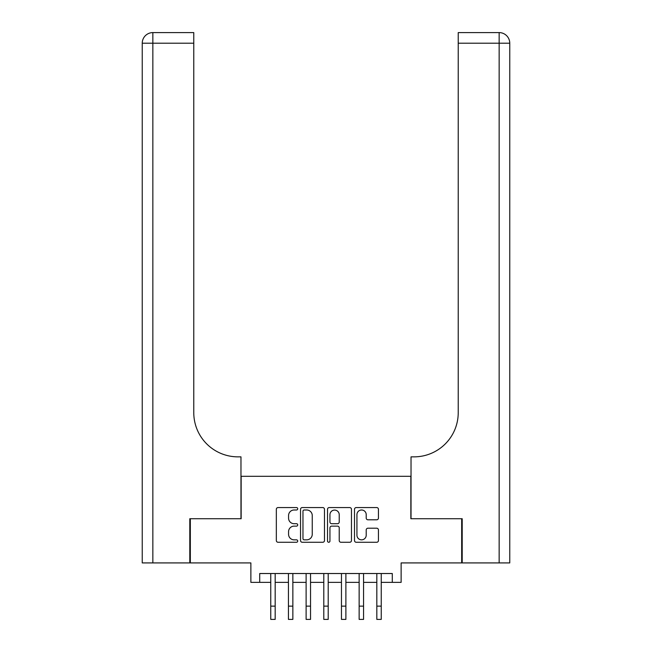 <?xml version="1.0" encoding="UTF-8"?>
<svg xmlns="http://www.w3.org/2000/svg" width="652" height="652" viewBox="0 0 652 652"><rect width="100%" height="100%" fill="white"/><g stroke="black" fill="none" stroke-linecap="round" stroke-linejoin="round"><path stroke-width="0.98" d="M297.719 508.78A1.214 1.214 0 0 0 296.505 507.566L278.07 507.566A1.736 1.736 0 0 0 276.334 509.302L276.334 540.532A1.736 1.736 0 0 0 278.07 542.268L296.505 542.268A1.214 1.214 0 0 0 297.719 541.054A1.214 1.214 0 0 0 296.505 539.84L294.117 539.84A5.55 5.55 0 0 1 288.567 534.281L288.567 531.682A5.55 5.55 0 0 1 294.117 526.131L296.505 526.131A1.214 1.214 0 0 0 297.719 524.917A1.214 1.214 0 0 0 296.505 523.703L294.117 523.703A5.55 5.55 0 0 1 288.567 518.144L288.567 515.545A5.55 5.55 0 0 1 294.117 509.994L296.505 509.994A1.214 1.214 0 0 0 297.719 508.78M376.709 519.799A1.736 1.736 0 0 0 378.445 518.063L378.445 509.302A1.736 1.736 0 0 0 376.709 507.566L356.236 507.566A1.736 1.736 0 0 0 354.501 509.302L354.501 540.532A1.736 1.736 0 0 0 356.236 542.268L376.709 542.268A1.736 1.736 0 0 0 378.445 540.532L378.445 529.946A1.736 1.736 0 0 0 376.709 528.21L367.948 528.21A1.736 1.736 0 0 0 366.212 529.946L366.212 535.194A4.646 4.646 0 0 1 361.567 539.84A4.646 4.646 0 0 1 356.929 535.194L356.929 514.632A4.646 4.646 0 0 1 361.567 509.994A4.646 4.646 0 0 1 366.212 514.632L366.212 518.063A1.736 1.736 0 0 0 367.948 519.799L376.709 519.799M259.708 582.366L259.708 573.524L392.292 573.524L392.292 582.366L401.127 582.366L401.127 562.92L461.673 562.92L461.673 518.731L410.85 518.731L410.85 476.302L241.15 476.302L241.15 518.731L190.327 518.731L190.327 562.92L250.873 562.92L250.873 582.366L270.759 582.366M324.484 509.302A1.736 1.736 0 0 0 322.748 507.566L302.275 507.566A1.736 1.736 0 0 0 300.539 509.302L300.539 540.532A1.736 1.736 0 0 0 302.275 542.268L322.748 542.268A1.736 1.736 0 0 0 324.484 540.532L324.484 509.302M329.252 507.566L349.725 507.566A1.736 1.736 0 0 1 351.461 509.302L351.461 540.532A1.736 1.736 0 0 1 349.725 542.268L340.963 542.268A1.736 1.736 0 0 1 339.227 540.532L339.227 527.867A1.736 1.736 0 0 0 337.491 526.131L331.681 526.131A1.736 1.736 0 0 0 329.945 527.867L329.945 541.054A1.214 1.214 0 0 1 328.73 542.268A1.214 1.214 0 0 1 327.516 541.054L327.516 509.302A1.736 1.736 0 0 1 329.252 507.566M275.177 582.366L288.437 582.366M292.854 582.366L306.114 582.366M310.531 582.366L323.791 582.366M328.209 582.366L341.469 582.366M345.886 582.366L359.146 582.366M363.563 582.366L376.823 582.366M381.241 582.366L392.292 582.366M304.182 509.994A1.214 1.214 0 0 0 302.968 511.209L302.968 538.625A1.214 1.214 0 0 0 304.182 539.84L306.693 539.84A5.55 5.55 0 0 0 312.251 534.281L312.251 515.545A5.55 5.55 0 0 0 306.693 509.994L304.182 509.994M339.227 514.721A4.646 4.646 0 0 0 334.59 510.076A4.646 4.646 0 0 0 329.945 514.721L329.945 521.967A1.736 1.736 0 0 0 331.681 523.703L337.491 523.703A1.736 1.736 0 0 0 339.227 521.967L339.227 514.721M270.759 606.14L275.177 606.14L275.177 619.4L270.759 619.4L270.759 573.524M275.177 606.14L275.177 573.524M189.797 518.731L240.971 518.731L240.971 456.856L237.964 456.856A44.197 44.197 0 0 1 193.774 412.667L193.774 43.203L152.853 43.203L152.853 562.92L189.797 562.92L189.797 518.731M152.853 562.92L142.242 562.92L142.242 43.203A10.603 10.603 0 0 1 152.853 32.6L193.774 32.6L193.774 43.203M237.964 456.856A44.197 44.197 0 0 1 193.774 412.667M152.853 32.6A10.603 10.603 0 0 0 142.242 43.203L152.853 43.203L152.853 32.6M462.203 518.731L411.029 518.731L411.029 456.856L414.036 456.856A44.197 44.197 0 0 0 458.226 412.667L458.226 32.6L499.147 32.6A10.603 10.603 0 0 1 509.758 43.203L509.758 562.92L462.203 562.92L462.203 518.731M496.498 32.6L458.226 32.6M414.036 456.856A44.197 44.197 0 0 0 458.226 412.667M499.147 562.92L499.147 32.6A10.603 10.603 0 0 1 509.758 43.203L458.226 43.203M288.437 606.14L292.854 606.14L292.854 619.4L288.437 619.4L288.437 573.524M292.854 606.14L292.854 573.524M306.114 606.14L310.531 606.14L310.531 619.4L306.114 619.4L306.114 573.524M310.531 606.14L310.531 573.524M323.791 606.14L328.209 606.14L328.209 619.4L323.791 619.4L323.791 573.524M328.209 606.14L328.209 573.524M341.469 606.14L345.886 606.14L345.886 619.4L341.469 619.4L341.469 573.524M345.886 606.14L345.886 573.524M359.146 606.14L363.563 606.14L363.563 619.4L359.146 619.4L359.146 573.524M363.563 606.14L363.563 573.524M376.823 606.14L381.241 606.14L381.241 619.4L376.823 619.4L376.823 573.524M381.241 606.14L381.241 573.524"/></g></svg>
